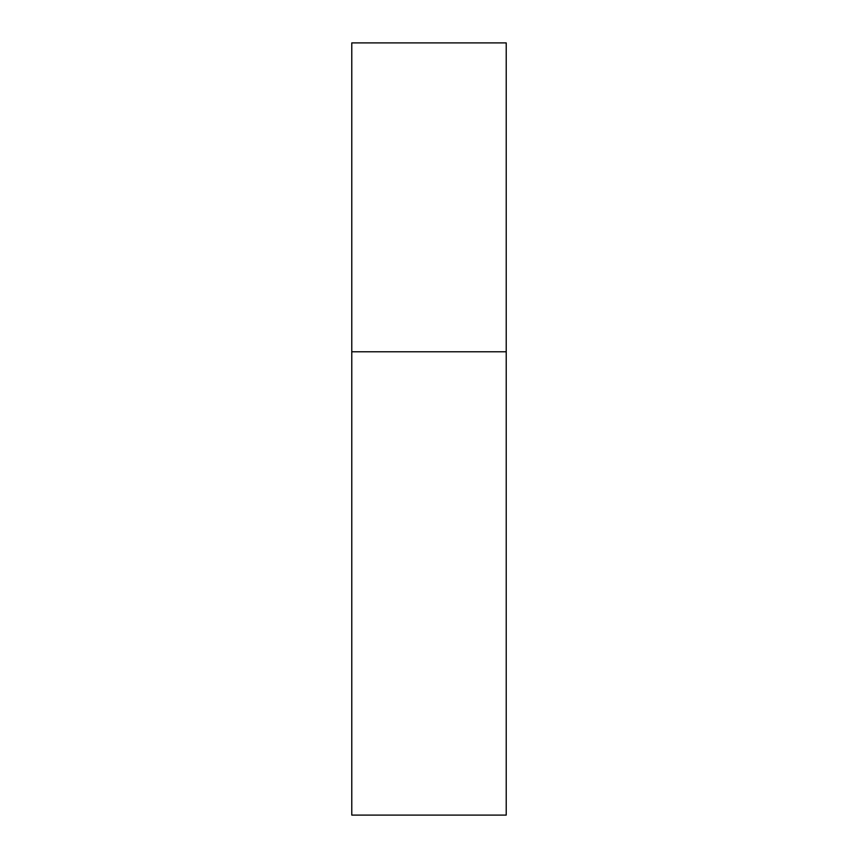 <?xml version="1.0" encoding="UTF-8"?>
<svg xmlns="http://www.w3.org/2000/svg" width="858" height="858" viewBox="0 0 858 858"><rect width="100%" height="100%" fill="white"/><g stroke="black" fill="none" stroke-linecap="round" stroke-linejoin="round"><path stroke-width="0.64" stroke-dasharray="4.29 3.22" d="M506.22 351.78L351.78 351.78L506.22 351.78M506.22 42.9L351.78 42.9M351.78 815.1L506.22 815.1"/><path stroke-width="1.29" d="M351.78 351.78L506.22 351.78L506.22 42.9L351.78 42.9L351.78 815.1L506.22 815.1L506.22 351.78L351.78 351.78"/></g></svg>
